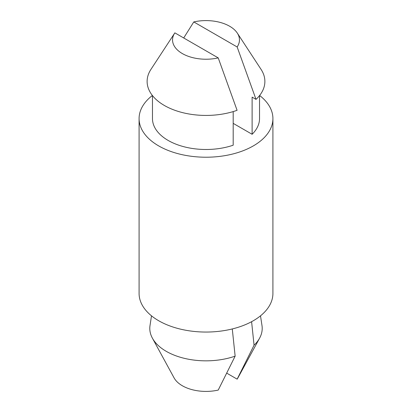 <?xml version="1.0" encoding="UTF-8"?>
<svg xmlns="http://www.w3.org/2000/svg" width="412" height="412" viewBox="0 0 412 412"><rect width="100%" height="100%" fill="white"/><g stroke="black" fill="none" stroke-linecap="round" stroke-linejoin="round"><path stroke-width="0.62" d="M235.139 356.138A56.207 32.45 180 0 1 152.388 338.139L174.091 377.902A33.46 19.318 180 0 0 218.221 390.076L235.139 356.138L232.286 328.946M260.497 315.834L261.986 325.521A56.207 32.45 180 0 1 259.612 338.139A56.207 32.45 180 0 1 254.065 345.21L237.147 379.153A33.46 19.318 180 0 0 237.909 377.902L259.612 338.139M259.627 95.481A66.914 38.63 180 0 1 272.914 118.589L272.914 293.421A66.914 38.63 180 0 1 206 332.051A66.914 38.63 180 0 1 139.086 293.421L139.086 118.589A66.914 38.63 180 0 1 152.373 95.481M251.598 321.695L254.065 345.21M272.914 118.589A66.914 38.63 180 0 1 206 157.219A66.914 38.63 180 0 1 139.086 118.589M152.388 338.139A56.207 32.45 180 0 1 150.014 325.521L151.503 315.834M237.297 33.084A33.46 19.318 180 0 0 193.779 21.929L237.147 46.968A33.46 19.318 180 0 0 237.297 33.084L261.079 69.417A58.885 33.995 180 0 1 256.012 99.38L237.147 46.968M226.801 373.179L237.147 379.153M233.187 111.59L233.187 145.209A53.529 30.905 180 0 1 179.447 145.421A53.529 30.905 180 0 1 152.471 118.589L152.471 95.599M259.529 95.599L259.529 118.589A53.529 30.905 180 0 1 252.113 134.281L233.187 123.358M193.779 21.929L183.711 37.971M256.012 99.38L252.113 97.129L252.113 134.281M174.853 32.857L218.221 57.891A33.46 19.318 180 0 1 182.49 53.658A33.46 19.318 180 0 1 174.703 33.084A33.46 19.318 180 0 1 174.853 32.857M218.221 57.891L237.085 110.308A58.885 33.995 180 0 1 168.606 107.697A58.885 33.995 180 0 1 150.921 69.417L174.703 33.084"/></g></svg>
